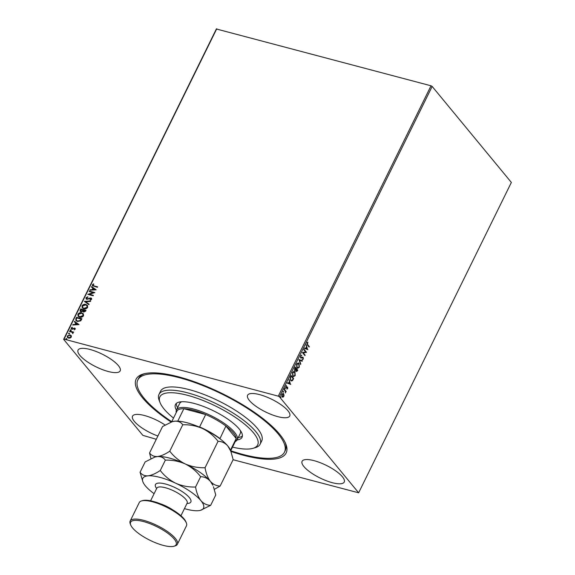 <?xml version="1.0" encoding="UTF-8"?>
<svg xmlns="http://www.w3.org/2000/svg" width="575" height="575" viewBox="0 0 575 575"><rect width="100%" height="100%" fill="white"/><g stroke="black" fill="none" stroke-linecap="round" stroke-linejoin="round"><path stroke-width="0.86" d="M171.113 422.036A83.612 25.092 26.2 0 1 142.55 397.814A83.612 25.092 26.2 0 1 143.412 373.958A83.612 25.092 26.2 0 1 212.132 388.851A83.612 25.092 26.2 0 1 279.73 434.341A83.612 25.092 26.2 0 1 285.832 444.037A83.612 25.092 26.2 0 1 230.884 451.44M144.62 373.649A81.729 24.524 -153.8 0 0 138.597 378.386L137.806 379.996A81.729 24.524 26.2 0 1 207.532 387.485A81.729 24.524 26.2 0 1 284.474 452.166A81.729 24.524 26.2 0 1 230.726 450.743M342.434 476.804A23.489 7.051 -153.8 0 0 320.045 462.623A23.489 7.051 -153.8 0 0 302.091 461.308A23.489 7.051 -153.8 0 0 303.902 466.548A23.489 7.051 -153.8 0 0 326.284 480.729A23.489 7.051 -153.8 0 0 344.238 482.044A23.489 7.051 -153.8 0 0 342.434 476.804M118.378 365.614A23.489 7.051 -153.8 0 0 95.996 351.426A23.489 7.051 -153.8 0 0 78.042 350.11A23.489 7.051 -153.8 0 0 79.846 355.35A23.489 7.051 -153.8 0 0 102.235 369.538A23.489 7.051 -153.8 0 0 120.182 370.853A23.489 7.051 -153.8 0 0 118.378 365.614M165.039 424.99A23.489 7.051 -153.8 0 0 132.537 416.163A23.489 7.051 -153.8 0 0 134.342 421.403A23.489 7.051 -153.8 0 0 157.888 436.022M287.938 410.751A23.489 7.051 -153.8 0 0 265.549 396.57A23.489 7.051 -153.8 0 0 247.595 395.255A23.489 7.051 -153.8 0 0 249.399 400.495A23.489 7.051 -153.8 0 0 271.788 414.676A23.489 7.051 -153.8 0 0 289.743 415.991A23.489 7.051 -153.8 0 0 287.938 410.751M71.257 335.721L71.336 337.065L70.114 338.057L68.504 338.1L67.426 337.453L67.261 335.973L70.071 334.93L71.149 335.57M73.083 332.637L72.874 333.637L72.17 332.3L69.532 331.516L69.74 331.085L73.686 332.134L73.018 332.551M72.702 333.493L72.17 332.3M71.875 329.209L71.185 327.987L72.163 327.24L72.4 327.585L71.695 328.073L72.069 328.771L74.599 328.052L75.232 329.152L74.254 329.842L74.728 329.051L74.405 328.49L72.558 329.223L71.286 328.857M74.29 329.827L74.879 329.231L74.405 328.49M71.695 328.073L72.493 328.763M72.644 328.943L74.599 328.052L75.153 328.382M75.878 318.615L76.525 317.307L81.916 318.737L81.499 319.592L80.644 320.879L77.445 321.468L75.922 320.584L75.878 318.615L76.525 317.307M80.644 308.933L86.034 310.371L85.646 311.168L83.67 312.103L82.786 311.276L80.967 311.794L80.184 311.327L80.644 308.933L85.977 310.493M84.367 301.357L90.656 300.991L90.419 301.458L85.653 301.738L89.075 304.197L88.845 304.671L84.367 301.357L90.562 301.178M89.197 291.539L89.413 291.108L94.81 292.546L89.398 294.292L93.423 295.363L93.208 295.794L87.817 294.357L93.215 292.61L89.197 291.539M92.927 284.92L94.02 285.89L97.613 286.846L97.398 287.277L92.431 285.71L92.374 284.776L93.517 283.877L93.826 284.208L92.927 284.92L93.078 285.531M156.292 439.278L142.844 435.354L63.638 339.351L216.358 28.987L431.02 85.79L432.156 86.437L511.362 182.433L358.642 492.804L279.436 396.808L278.3 396.161L431.02 85.79M216.768 28.75L64.048 339.121L278.3 396.161M96.154 289.807L89.837 290.246L90.074 289.771L92.086 289.656L92.862 288.075L91.418 287.033L91.648 286.566L96.154 289.807M85.991 297.749L87.788 296.801L87.889 297.225L86.559 297.864L87.084 298.899L90.879 297.951L91.554 298.353L91.648 299.287L90.196 300.136L90.031 299.704L91.094 299.137L90.692 298.389L86.861 299.331L86.128 298.878L85.991 297.749L87.932 296.973M86.703 298.044L87.228 299.072L86.767 298.792L87.68 298.892M90.268 300.114L91.238 299.309L90.692 298.389M85.869 304.448L87.436 305.39L87.68 307.352C86.617 308.746 85.308 309.228 83.77 308.789L82.254 307.884L81.995 305.871C83.052 304.498 84.345 304.024 85.869 304.448L87.508 305.476M81.751 312.822L83.317 313.763L83.562 315.718C82.498 317.12 81.19 317.601 79.652 317.156L78.135 316.257L77.869 314.245C78.933 312.865 80.227 312.39 81.751 312.822L83.389 313.849M79.041 324.588L72.723 325.026L72.953 324.552L74.973 324.437L75.749 322.855L74.304 321.813L74.534 321.346L79.041 324.588M70.588 330.711L70.315 330.237L70.941 329.993L70.445 330.539L70.172 330.057L70.797 329.82L71.07 330.294M68.957 334.032L68.684 333.55L69.309 333.313L68.806 333.859L68.533 333.378L69.165 333.133L69.438 333.615M66.29 339.444L66.017 338.963L66.642 338.725L66.147 339.272L65.873 338.79L66.499 338.546L66.772 339.027M358.642 492.804L233.098 459.727M284.057 394.903L283.791 396.441L282.914 397.239L282.045 396.858L281.872 394.112L283.612 393.681L283.755 395.37M283.604 396.074L282.914 397.239L282.045 396.858M283.094 393.322L283.755 394.817M284.316 389.239L286.178 391.496L285.962 391.927L285.689 391.597L285.401 392.969L285.337 391.273L284.107 389.677L284.316 389.239M287.687 388.535L287.011 389.052L287.399 387.564L285.89 387.687L285.797 386.127L286.487 385.537L286.091 387.241L287.601 387.119L287.687 388.535L286.702 388.966M287.399 387.564L285.933 387.816M286.199 385.638L285.782 387.162L286.321 387.356M287.248 386.91L287.457 388.247M290.454 376.769L291.101 375.461L293.645 378.544L292.474 380.621L291.403 380.981L290.634 380.427L290.454 376.769M295.219 367.087L297.764 370.171L297.368 370.968L296.103 371.5L295.823 370.314L294.731 370.415L294.666 368.216L295.219 367.087M298.942 359.512L302.378 360.791L302.148 361.265L299.539 360.295L300.567 364.471L298.942 359.512M303.772 349.701L303.988 349.269L306.533 352.346L303.248 352.863L305.145 355.163L304.937 355.594L302.393 352.511L305.67 351.993L303.772 349.701M307.647 344.598L309.336 346.646L309.12 347.077L307.409 345L307.021 342.887L307.841 342.183L307.338 344.518L309.336 346.646M432.156 86.437L279.436 396.808M307.884 349.607L304.412 348.4L304.649 347.925L305.749 348.335L306.525 346.761L306.223 344.72L307.553 349.571M300.639 355.86L301.817 355.271L300.912 356.148L300.955 357.456L303.197 357.406L303.298 359.131L302.328 359.698L303.039 358.814L302.996 357.851L300.739 357.887L300.639 355.86M301.501 355.235L300.603 356.069L300.646 357.377L301.278 357.621M302.702 357.161L303.197 357.406L303.298 359.131M302.996 357.851L302.019 357.945M301.12 358.132L300.739 357.887M299.036 363.422L299.331 367.195L297.642 368.28L296.916 367.763L296.643 363.989L298.317 362.918L299.036 363.422L299.331 367.195M294.918 371.795L295.212 375.561L293.523 376.654L292.797 376.136L292.524 372.356L294.199 371.285L294.918 371.795L295.212 375.561M290.763 384.387L287.299 383.18L287.529 382.713L288.628 383.122L289.412 381.541L289.11 379.5L290.44 384.352M284.934 388.024L285.207 388.707L284.819 388.808L285.171 388.089L284.783 388.19M284.862 388.01L285.207 388.707L284.819 388.808M283.303 391.345L283.576 392.028L283.18 392.128L283.54 391.41L283.152 391.51M283.231 391.323L283.576 392.028L283.18 392.128M280.636 396.757L280.909 397.44L280.521 397.541L280.873 396.822L280.485 396.923M280.564 396.736L280.909 397.44L280.521 397.541M64.048 339.121L63.638 339.351M284.474 452.166L285.265 450.556A81.729 24.524 -153.8 0 0 285.344 442.894M307.567 342.298L307.927 342.643M307.618 342.556L307.46 342.959M306.978 343.117L307.338 344.518M304.635 347.954L305.749 348.335M306.058 345.058L307.575 349.521M306.691 347.257L305.792 348.385L307.251 348.896L306.691 347.257L306.101 348.472L307.251 348.896M303.895 349.449L306.533 352.346M306.18 352.36L303.248 352.863M302.939 352.784L305.145 355.163M302.393 357.082L302.888 357.327M302.989 359.052L302.026 359.619M302.687 357.772L302.227 357.636L302.687 357.772M301.717 357.866L300.43 357.801M298.935 359.54L302.378 360.791M302.069 360.712L301.853 361.15M300.797 363.997L299.539 360.295M299.022 367.109L297.491 368.23M298.159 362.89L298.727 363.342M298.511 363.774L296.599 364.205L296.822 367.252L297.57 367.691M298.087 363.422L298.82 363.853L296.908 364.291L297.131 367.332L297.728 367.748L299.058 366.893L298.82 363.853M295.126 367.274L297.764 370.171M297.455 370.092L297.059 370.882L295.794 371.421M294.422 370.336L295.823 370.314M295.262 367.842L294.716 368.252L294.637 369.905L295.737 369.854L296.211 368.985L295.262 367.842L294.946 369.984L295.737 369.854M296.47 369.301L296.053 369.438L296.003 370.983L296.52 371.213L297.289 370.286L296.47 369.301L296.003 370.983L296.757 370.652M295.809 370.516L296.003 370.983M294.903 375.482L293.372 376.603M294.041 371.256L294.608 371.709M294.393 372.147L292.481 372.578L292.704 375.619L293.451 376.064M293.969 371.788L294.702 372.226L292.79 372.658L293.013 375.705L293.609 376.122L294.939 375.267L294.702 372.226M291.007 375.64L293.645 378.544M293.336 378.458L292.474 380.621M292.165 380.542L291.259 380.93M290.54 379.91L291.475 380.442L292.344 380.104L293.171 378.659L291.144 376.208L290.102 377.825L290.54 379.91L291.309 380.384M290.102 377.825L290.849 379.996M291.144 376.208L290.411 377.912M287.522 382.734L288.628 383.122M288.945 379.838L290.461 384.308M289.577 382.037L288.672 383.166L290.138 383.676L289.577 382.037L288.981 383.252L290.138 383.676M284.898 388.621L284.51 388.729M284.23 389.426L286.178 391.496M283.267 391.942L282.871 392.049M282.936 393.3L283.303 393.602M283.087 394.033L281.743 394.407M281.592 395.169L282.512 396.649M282.828 393.803L283.396 394.112L282.095 394.385L282.361 396.628M281.951 396.34L283.568 396.168L283.396 394.112M280.6 397.354L280.212 397.462M93.071 285.092L94.171 286.07L97.556 286.968M92.517 285.797L92.374 284.776M92.517 284.956L93.517 283.877M90.074 290.231L90.074 289.771M90.218 289.951L92.086 289.656M92.23 289.829L92.862 288.075M91.59 287.155L91.648 286.566M91.792 286.738L96.133 289.857M92.726 289.62L94.983 289.671L93.323 288.406L92.726 289.62L94.839 289.491M89.405 291.597L89.413 291.108M89.556 291.288L94.702 292.653M93.366 295.485L89.398 294.292M88.054 294.422L93.215 292.61M87.831 299.072L89.952 297.951M90.095 298.13L90.879 297.951M91.03 298.123L91.619 298.439M91.238 299.309L90.836 298.562L91.238 299.309M86.207 298.964L86.135 297.929M89.046 304.254L85.653 301.738M82.326 307.97L81.995 305.871M82.139 306.051C83.195 304.671 84.489 304.197 86.02 304.628M82.814 307.704L84.13 308.531L87.263 307.395L86.983 305.713M83.979 308.351L87.12 307.223L86.911 305.627L85.661 304.887L82.556 306.008L82.743 307.618L84.13 308.531M80.263 311.413L80.09 310.062M80.234 310.234L80.788 309.113M80.766 311.147L81.327 311.535L82.62 311.111L83.131 310.227L80.982 309.515L81.183 311.363L82.477 310.938L82.987 310.047M83.461 311.463L84.022 311.844L85.416 310.831L83.54 310.198L83.871 311.672L85.272 310.658M84.022 311.844L83.526 311.549M81.327 311.535L80.831 311.233M78.207 316.343L77.869 314.245M78.02 314.417C79.077 313.044 80.371 312.57 81.902 312.994M78.696 316.077L80.011 316.897L83.145 315.768L82.865 314.087M79.86 316.724L83.001 315.589L82.793 314L81.542 313.253L78.43 314.374L78.624 315.991L80.011 316.897M76.669 317.479L81.858 318.859M76.001 320.67L76.022 318.787M76.554 320.447L77.805 321.209L80.392 320.692L81.298 319.204L76.863 317.882L76.202 319.542L76.475 320.361L77.661 321.037L80.248 320.512L81.154 319.024M72.96 325.012L72.953 324.552M73.104 324.731L74.973 324.437M75.117 324.609L75.749 322.855M74.477 321.942L74.534 321.346M74.678 321.518L79.019 324.638M75.612 324.401L77.869 324.451L76.209 323.186L75.612 324.401L77.726 324.271M74.879 329.231L74.556 328.67L74.879 329.231M71.365 328.936L71.185 327.987M71.329 328.167L72.306 327.419M71.839 328.246L72.213 328.943L71.839 328.246M74.743 328.232L75.217 328.469M70.941 329.993L71.214 330.474M69.733 331.574L69.74 331.085M69.884 331.265L73.622 332.257M72.867 333.32L72.321 332.479L72.867 333.32M69.309 333.313L69.582 333.795M67.505 337.539L67.261 335.973M67.404 336.152L70.071 334.93M70.215 335.103L71.408 335.893M67.936 337.238L68.863 337.848L70.998 337.108L70.768 335.958M68.712 337.669L70.854 336.936L70.703 335.865L69.855 335.362L67.742 336.102L67.857 337.151L68.863 337.848M66.642 338.725L66.916 339.207M232.508 447.12A54.488 16.352 -153.8 0 0 252.899 448.356A54.488 16.352 -153.8 0 0 206.36 401.839A54.488 16.352 -153.8 0 0 160.087 402.68A54.488 16.352 -153.8 0 0 173.506 418.082M160.087 402.68L159.203 400.444A56.364 16.912 26.2 0 1 158.98 394.407A56.364 16.912 26.2 0 1 207.065 399.575A56.364 16.912 26.2 0 1 260.13 444.18A56.364 16.912 26.2 0 1 255.214 447.688L252.899 448.356M181.722 401.745A33.817 10.149 -153.8 0 0 179.608 403.557L176.446 409.989A33.817 10.149 26.2 0 1 202.299 411.887A33.817 10.149 26.2 0 1 234.535 432.307A33.817 10.149 26.2 0 1 237.13 439.853A33.817 10.149 26.2 0 1 235.24 441.571M176.309 403.434A37.109 11.133 -153.8 0 0 177.582 407.668M176.396 410.083A37.109 11.133 26.2 0 1 175.468 404.52A37.109 11.133 26.2 0 1 207.129 407.919A37.109 11.133 26.2 0 1 242.061 437.287A37.109 11.133 26.2 0 1 237.087 439.947M260.13 444.18L261.711 440.967A56.364 16.912 -153.8 0 0 208.653 396.362A56.364 16.912 -153.8 0 0 160.562 391.194L158.98 394.407M171.724 421.705A81.729 24.524 26.2 0 1 137.806 379.996M238.273 437.532A37.109 11.133 -153.8 0 0 242.413 435.958M237.13 439.853L240.3 433.421A33.817 10.149 -153.8 0 0 240.443 430.639M230.661 450.879L235.894 440.242A32.883 9.868 -153.8 0 0 236.203 438.538A32.883 9.868 -153.8 0 0 233.364 432.91A32.883 9.868 -153.8 0 0 225.903 426.046A32.883 9.868 -153.8 0 0 205.692 414.546L183.842 408.724A32.883 9.868 -153.8 0 0 176.892 411.211L171.652 421.856M199.108 426.988L199.597 426.93L205.692 414.546A32.883 9.868 -153.8 0 0 183.842 408.724L177.776 421.137M230.424 450.283L236.203 438.538L225.903 426.046L219.894 438.747M176.237 412.541A33.817 10.149 26.2 0 1 176.446 409.989M177.028 421.108A32.883 9.868 26.2 0 1 177.747 421.108M199.597 426.93A32.883 9.868 26.2 0 1 219.808 438.43M141.565 500.918L142.722 500.588A25.365 7.612 26.2 0 1 163.566 505.109A25.365 7.612 26.2 0 1 184.072 518.909A25.365 7.612 26.2 0 1 185.926 521.848L186.372 522.97A26.306 7.892 -153.8 0 0 184.453 519.922A26.306 7.892 -153.8 0 0 163.185 505.605A26.306 7.892 -153.8 0 0 141.565 500.918A26.306 7.892 -153.8 0 0 139.272 502.557L130.166 521.051A26.306 7.892 26.2 0 1 150.276 522.524A26.306 7.892 26.2 0 1 175.353 538.416A26.306 7.892 26.2 0 1 177.373 544.281A26.306 7.892 26.2 0 1 175.08 545.919L173.923 546.25A25.365 7.612 -153.8 0 0 174.182 539.012A25.365 7.612 -153.8 0 0 146.424 522.423A25.365 7.612 -153.8 0 0 130.712 524.989A25.365 7.612 -153.8 0 0 132.566 527.929A25.365 7.612 -153.8 0 0 153.072 541.729A25.365 7.612 -153.8 0 0 173.923 546.25M177.373 544.281L186.472 525.787A26.306 7.892 -153.8 0 0 186.372 522.97M214.36 489.361L220.153 486.033L233.155 459.612L230.862 451.382L227.808 445.977A33.817 10.149 -153.8 0 0 202.608 428.555C208.725 431.631 213.871 435.879 218.054 441.305C221.806 441.37 225.055 442.93 227.808 445.977A33.817 10.149 26.2 0 1 230.273 449.902L230.862 451.382M220.153 486.033C216.401 485.968 213.153 484.409 210.4 481.354C207.819 477.94 206.037 473.397 205.052 467.727L218.054 441.305M182.757 424.767C189.628 424.537 196.248 425.802 202.608 428.555A33.817 10.149 -153.8 0 0 174.865 421.173C178.322 421.029 180.952 422.23 182.757 424.767L169.754 451.188C165.233 454.264 161.129 456.047 157.457 456.55C153.992 456.687 151.362 455.486 149.558 452.956L162.56 426.528L172.256 421.669L174.865 421.173A33.817 10.149 -153.8 0 0 172.665 421.554A33.817 10.149 -153.8 0 0 172.5 421.604M205.052 467.727C198.181 467.949 191.561 466.684 185.2 463.932C179.084 460.863 173.938 456.607 169.754 451.188M149.558 452.956L150.945 458.577M184.453 508.623A33.817 10.149 -153.8 0 0 198.361 510.693A33.817 10.149 -153.8 0 0 200.553 510.305A33.817 10.149 -153.8 0 0 200.905 500.652A33.817 10.149 -153.8 0 0 175.706 483.23A33.817 10.149 -153.8 0 0 147.955 475.848C144.498 475.985 141.867 474.785 140.063 472.247L145.152 461.912L154.847 457.053L157.457 456.55C160.914 456.406 163.544 457.607 165.348 460.144C172.22 459.921 178.832 461.186 185.2 463.932C191.31 467.008 196.463 471.263 200.646 476.682C204.398 476.747 207.647 478.307 210.4 481.354L212.865 485.278A33.817 10.149 -153.8 0 0 210.4 481.354A33.817 10.149 -153.8 0 0 185.2 463.932A33.817 10.149 -153.8 0 0 157.457 456.55A33.817 10.149 -153.8 0 0 155.257 456.931A33.817 10.149 -153.8 0 0 155.092 456.981M213.454 486.759L215.747 494.989L210.658 505.332C206.907 505.267 203.658 503.707 200.905 500.652C198.318 497.238 196.535 492.696 195.557 487.025C188.686 487.248 182.067 485.983 175.706 483.23C169.589 480.154 164.443 475.906 160.26 470.487C155.739 473.556 151.635 475.345 147.955 475.848A33.817 10.149 -153.8 0 0 142.945 481.958A33.817 10.149 -153.8 0 0 145.41 485.882A33.817 10.149 -153.8 0 0 154.107 493.688M140.063 472.247L142.945 481.958M200.553 510.305L210.658 505.332M160.26 470.487L165.348 460.144M195.557 487.025L200.646 476.682M130.712 524.989L130.273 523.868A26.306 7.892 26.2 0 1 130.166 521.051M156.637 488.542A19.73 5.923 26.2 0 1 165.902 484.121A19.73 5.923 26.2 0 1 189.34 497.576A19.73 5.923 26.2 0 1 186.983 503.47M180.945 515.746L187.141 503.147A16.912 5.074 -153.8 0 0 185.84 499.373A16.912 5.074 -153.8 0 0 169.726 489.16A16.912 5.074 -153.8 0 0 156.795 488.218L156.939 487.981M160.375 503.779A16.912 5.074 26.2 0 1 172.629 509.809M172.665 421.554L172.256 421.669M155.257 456.931L154.847 457.053M150.6 500.811L156.795 488.218"/></g></svg>
